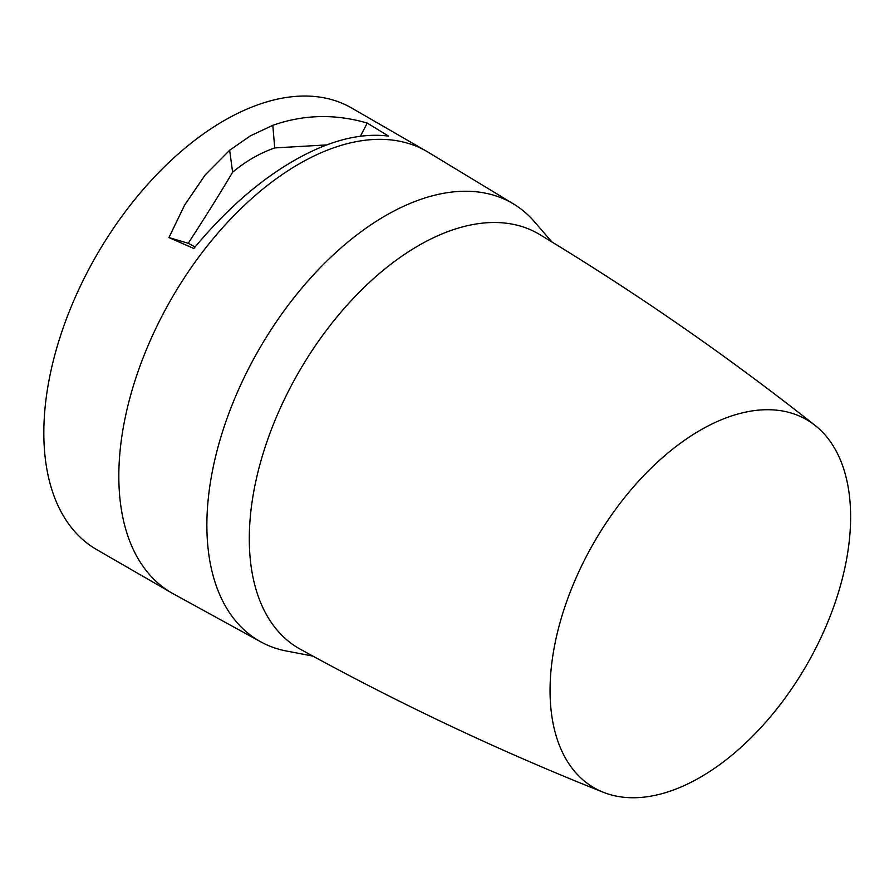 <?xml version="1.0" encoding="UTF-8"?>
<svg xmlns="http://www.w3.org/2000/svg" width="894" height="894" viewBox="0 0 894 894"><rect width="100%" height="100%" fill="white"/><g stroke="black" fill="none" stroke-linecap="round" stroke-linejoin="round"><path stroke-width="1.34" d="M551.9 241.939L533.249 220.371A252.812 145.968 120 0 0 513.592 204.011A252.812 145.968 120 0 0 385.638 215.61A252.812 145.968 120 0 0 220.058 439.814A252.812 145.968 120 0 0 260.802 641.858A252.812 145.968 120 0 0 284.795 650.698L312.799 656.073M513.592 204.011L428.137 152.203A254.946 147.197 120 0 0 426.583 151.287A254.946 147.197 120 0 0 299.099 163.904A254.946 147.197 120 0 0 132.547 388.577A254.946 147.197 120 0 0 171.626 592.867A254.946 147.197 120 0 0 173.212 593.761L260.802 641.858M326.869 144.906L274.704 147.923L272.815 125.316C303.703 114.466 335.183 113.717 367.244 123.07L388.521 136.089C360.025 132.535 328.422 140.76 293.69 160.786C258.925 180.856 225.634 210.09 193.819 248.498L168.944 237.569L184.622 205.084L205.139 174.989L229.657 150.237L232.619 172.218C220.349 192.948 205.553 216.639 188.243 243.291L168.944 237.569M272.815 125.316L250.432 135.81L229.657 150.237M171.626 592.867L96.63 549.575A254.946 147.197 -60 0 1 57.551 345.274A254.946 147.197 -60 0 1 224.103 120.612A254.946 147.197 -60 0 1 351.588 107.984L426.583 151.287M188.243 243.291L195.071 246.967M274.704 147.923C259.573 153.276 245.537 161.378 232.619 172.218M360.394 136.201L367.244 123.07M603.428 792.319C499.645 751.128 398.579 703.422 300.239 649.178A239.424 138.235 -60 0 1 261.819 457.784A239.424 138.235 -60 0 1 418.593 245.571A239.424 138.235 -60 0 1 539.641 234.507C635.79 292.55 727.649 356.225 815.205 425.51A212.537 122.713 -60 0 1 836.628 598.175A212.537 122.713 -60 0 1 700.337 777.266A212.537 122.713 -60 0 1 603.428 792.319A212.537 122.713 -60 0 1 559.186 625.655A212.537 122.713 -60 0 1 700.337 430.193A212.537 122.713 -60 0 1 815.205 425.51"/></g></svg>
